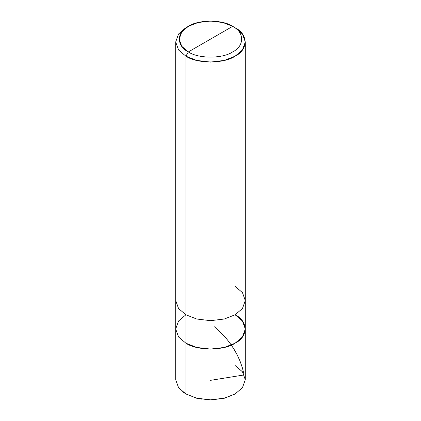 <?xml version="1.0" encoding="UTF-8"?>
<svg xmlns="http://www.w3.org/2000/svg" width="421" height="421" viewBox="0 0 421 421"><rect width="100%" height="100%" fill="white"/><g stroke="black" fill="none" stroke-linecap="round" stroke-linejoin="round"><path stroke-width="0.63" d="M234.76 394.151L224.13 398.319L210.5 399.95L196.87 398.319L185.893 393.951L185.893 343.194L178.562 336.968L175.699 328.985L178.562 321.007L185.893 314.776L196.675 319.013L210.5 320.665L224.325 319.013L235.107 314.776L242.438 308.551L245.301 300.568L242.438 292.59L235.107 286.364M245.301 328.985L245.301 300.568L242.438 308.551L235.107 314.776L224.325 319.013L210.5 320.665L196.675 319.013L185.893 314.776L185.893 343.194L185.893 314.776L178.562 321.007L175.699 328.985L178.562 336.968L185.893 343.194L178.562 336.968L175.699 328.985L178.562 336.968L185.893 343.194L196.675 347.43L210.5 349.083L224.325 347.43L235.107 343.194L242.438 336.968L245.301 328.985L242.438 321.007L235.107 314.776C248.385 321.176 248.385 336.8 235.107 343.194C224.035 350.861 196.965 350.861 185.893 343.194L196.675 347.43L210.5 349.083L224.325 347.43L235.107 343.194L242.438 336.968L245.301 328.985L245.301 379.742L242.438 387.72L235.107 393.951L224.325 398.182L210.5 399.834L196.675 398.182L185.893 393.951L196.87 398.319L210.5 399.95L224.13 398.319L234.939 394.045M182.582 391.74L185.893 393.945L196.675 398.182L210.5 399.834L224.325 398.182L235.107 393.951L242.438 387.72L245.301 379.742L242.438 371.759L235.107 365.533M235.107 314.776C248.385 321.176 248.385 336.8 235.107 343.194C224.035 350.861 196.965 350.861 185.893 343.194L185.893 393.951L178.562 387.72L175.699 379.742L175.699 300.568L178.562 308.551L185.893 314.776L185.893 56.182L196.675 60.419L210.5 62.071L224.325 60.419L235.107 56.182L242.438 49.957L245.301 41.974L242.438 33.996L235.107 27.77C248.385 34.164 248.385 49.789 235.107 56.182C224.035 63.85 196.965 63.85 185.893 56.182L188.35 51.92C176.404 46.168 176.404 32.101 188.35 26.349C198.317 19.45 222.683 19.45 232.65 26.349L188.35 51.92C198.317 58.819 222.683 58.819 232.65 51.92C244.596 46.168 244.596 32.101 232.65 26.349L235.107 27.77L232.65 26.349C244.596 32.101 244.596 46.168 232.65 51.92C222.683 58.819 198.317 58.819 188.35 51.92L232.65 26.349L222.941 22.539L210.5 21.05L198.059 22.539L188.35 26.349L181.751 31.954L179.178 39.132L181.756 46.315L188.35 51.92L185.893 56.182L185.893 314.776L178.562 308.551L175.699 300.568L175.699 41.974L178.562 49.957L185.893 56.182L178.562 49.957L175.699 41.974L178.562 33.996L185.893 27.77L178.562 33.996L175.699 41.974M201.659 399.176L201.964 399.219M234.992 394.014L235.45 393.746M210.595 380.331L243.648 375.011L243.991 374.269L242.349 367.68L240.091 361.244L237.26 355.019L233.913 349.035L229.534 342.557L225.303 337.237L214.789 326.512M234.765 394.145L235.107 393.945M186.235 394.145L185.893 393.945M245.301 300.568L245.301 41.974M235.107 27.77L232.65 26.349M185.893 27.77L188.35 26.349"/></g></svg>
